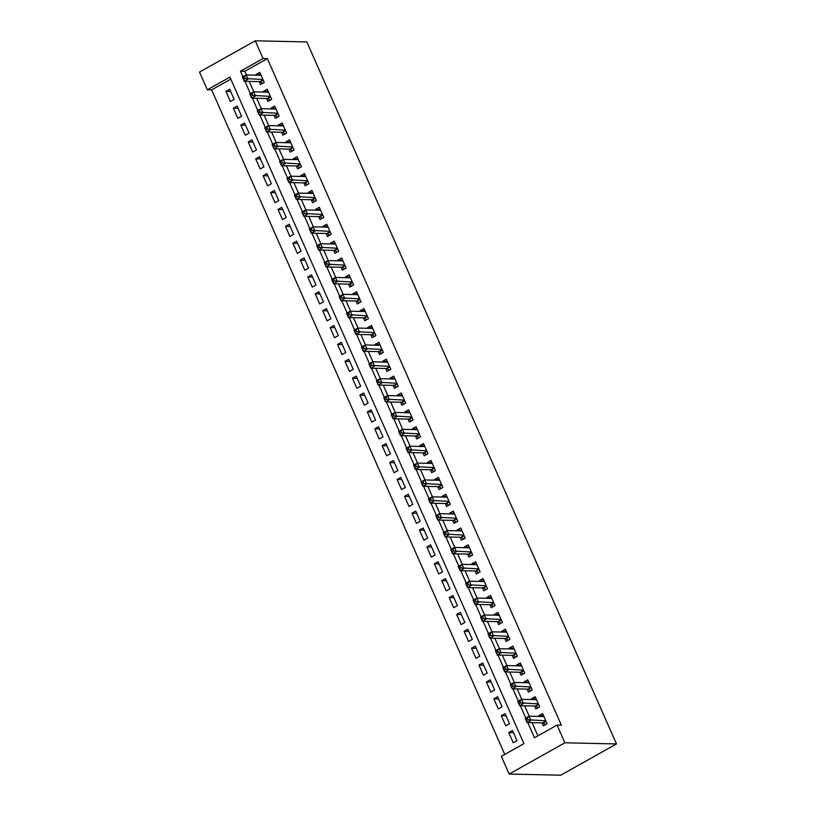 <?xml version="1.0" encoding="UTF-8"?>
<svg xmlns="http://www.w3.org/2000/svg" width="816" height="816" viewBox="0 0 816 816"><rect width="100%" height="100%" fill="white"/><g stroke="black" fill="none" stroke-linecap="round" stroke-linejoin="round"><path stroke-width="1.22" d="M207.335 89.78L199.522 72.063L255.245 40.8L306.857 41.942L616.478 743.937L560.755 775.2L509.143 774.058L501.33 756.34L523.923 743.672L229.928 77.102L207.335 89.78L211.64 89.872L504.747 754.423M259.192 81.62L260.498 84.568L264.262 82.457L259.794 72.328L256.03 74.44L256.357 75.184M266.638 98.491L267.934 101.449L271.697 99.328L267.24 89.209L263.476 91.321L263.792 92.055M274.074 115.362L275.38 118.32L279.143 116.209L274.676 106.08L270.912 108.191L271.238 108.936M281.52 132.243L282.826 135.191L286.589 133.079L282.122 122.961L278.358 125.072L278.684 125.807M288.966 149.114L290.261 152.072L294.035 149.96L289.568 139.832L285.804 141.943L286.12 142.678M296.402 165.995L297.707 168.943L301.471 166.831L297.004 156.713L293.24 158.824L293.566 159.559M303.848 182.866L305.153 185.824L308.917 183.712L304.45 173.584L300.686 175.695L301.012 176.429M311.294 199.747L312.589 202.694L316.363 200.583L311.896 190.454L308.132 192.566L308.448 193.31M318.73 216.617L320.035 219.565L323.799 217.454L319.331 207.335L315.568 209.447L315.894 210.181M326.176 233.488L327.481 236.446L331.245 234.335L326.777 224.206L323.014 226.318L323.34 227.052M333.622 250.369L334.917 253.317L338.691 251.206L334.223 241.087L330.46 243.199L330.786 243.933M341.057 267.24L342.363 270.198L346.127 268.087L341.659 257.958L337.895 260.069L338.222 260.804M348.503 284.121L349.809 287.069L353.573 284.957L349.105 274.829L345.341 276.95L345.668 277.685M355.949 300.992L357.255 303.95L361.019 301.838L356.551 291.71L352.787 293.821L353.114 294.556M363.395 317.863L364.691 320.821L368.455 318.709L363.997 308.581L360.223 310.692L360.55 311.437M370.831 334.744L372.137 337.691L375.901 335.58L371.433 325.462L367.669 327.573L367.996 328.307M378.277 351.614L379.583 354.572L383.347 352.461L378.879 342.332L375.115 344.444L375.442 345.178M385.723 368.495L387.019 371.443L390.782 369.332L386.325 359.213L382.551 361.325L382.877 362.059M393.159 385.366L394.465 388.324L398.228 386.213L393.761 376.084L389.997 378.196L390.323 378.93M400.605 402.247L401.911 405.195L405.674 403.084L401.207 392.955L397.443 395.066L397.769 395.811M408.051 419.118L409.346 422.066L413.11 419.954L408.653 409.836L404.889 411.947L405.205 412.682M415.487 435.989L416.792 438.947L420.556 436.835L416.089 426.707L412.325 428.818L412.651 429.553M422.933 452.87L424.238 455.818L428.002 453.706L423.535 443.588L419.771 445.699L420.097 446.434M430.379 469.741L431.674 472.699L435.448 470.587L430.981 460.459L427.217 462.57L427.533 463.304M437.815 486.622L439.12 489.569L442.884 487.458L438.416 477.329L434.653 479.451L434.979 480.185M445.261 503.492L446.566 506.45L450.33 504.339L445.862 494.21L442.099 496.322L442.425 497.056M452.707 520.363L454.002 523.321L457.776 521.21L453.308 511.081L449.545 513.193L449.861 513.937M460.142 537.244L461.448 540.192L465.212 538.081L460.744 527.962L456.98 530.074L457.307 530.808M467.588 554.115L468.894 557.073L472.658 554.962L468.19 544.833L464.426 546.944L464.753 547.679M475.034 570.996L476.34 573.944L480.104 571.832L475.636 561.714L471.872 563.825L472.199 564.56M482.48 587.867L483.776 590.825L487.54 588.713L483.082 578.585L479.308 580.696L479.635 581.431M489.916 604.748L491.222 607.696L494.986 605.584L490.518 595.456L486.754 597.567L487.081 598.312M497.362 621.619L498.668 624.577L502.432 622.455L497.964 612.337L494.2 614.448L494.527 615.182M504.808 638.489L506.104 641.447L509.867 639.336L505.41 629.207L501.636 631.319L501.962 632.053M512.244 655.37L513.55 658.318L517.313 656.207L512.846 646.088L509.082 648.2L509.408 648.934M519.69 672.241L520.996 675.199L524.759 673.088L520.292 662.959L516.528 665.071L516.854 665.805M527.136 689.122L528.431 692.07L532.195 689.959L527.738 679.83L523.974 681.952L524.29 682.686M534.572 705.993L535.877 708.951L539.641 706.84L535.174 696.711L531.41 698.822L531.736 699.557M513.478 732.697L508.735 732.595L513.203 742.723L516.967 740.602L512.499 730.483L508.735 732.595M506.032 715.826L501.289 715.714L505.757 725.842L509.521 723.731L505.053 713.602L501.289 715.714M498.596 698.945L493.853 698.843L498.311 708.971L502.085 706.86L497.617 696.731L493.853 698.843M491.15 682.074L486.407 681.972L490.875 692.09L494.639 689.979L490.171 679.861L486.407 681.972M483.704 665.193L478.961 665.091L483.429 675.22L487.193 673.108L482.725 662.98L478.961 665.091M476.258 648.322L471.526 648.22L475.983 658.339L479.747 656.227L475.289 646.109L471.526 648.22M468.823 631.451L464.08 631.339L468.547 641.468L472.311 639.356L467.843 629.228L464.08 631.339M461.377 614.57L456.634 614.468L461.101 624.597L464.865 622.486L460.397 612.357L456.634 614.468M453.931 597.7L449.188 597.598L453.655 607.716L457.419 605.605L452.962 595.476L449.188 597.598M446.495 580.819L441.752 580.717L446.219 590.845L449.983 588.734L445.516 578.605L441.752 580.717M439.049 563.948L434.306 563.846L438.773 573.964L442.537 571.853L438.07 561.734L434.306 563.846M431.603 547.077L426.86 546.965L431.327 557.093L435.091 554.982L430.634 544.853L426.86 546.965M424.167 530.196L419.424 530.094L423.892 540.223L427.655 538.101L423.188 527.983L419.424 530.094M416.721 513.325L411.978 513.213L416.446 523.342L420.209 521.23L415.742 511.102L411.978 513.213M409.275 496.444L404.532 496.342L409 506.471L412.763 504.359L408.296 494.231L404.532 496.342M401.839 479.573L397.096 479.471L401.554 489.59L405.328 487.478L400.86 477.36L397.096 479.471M394.393 462.692L389.65 462.59L394.118 472.719L397.882 470.608L393.414 460.479L389.65 462.59M386.947 445.822L382.204 445.72L386.672 455.838L390.436 453.727L385.968 443.608L382.204 445.72M379.511 428.951L374.768 428.839L379.226 438.967L383 436.856L378.532 426.727L374.768 428.839M372.065 412.07L367.322 411.968L371.79 422.096L375.554 419.985L371.086 409.856L367.322 411.968M364.619 395.199L359.876 395.097L364.344 405.215L368.108 403.104L363.64 392.975L359.876 395.097M357.184 378.318L352.441 378.216L356.898 388.345L360.662 386.233L356.204 376.105L352.441 378.216M349.738 361.447L344.995 361.345L349.462 371.464L353.226 369.352L348.758 359.234L344.995 361.345M342.292 344.576L337.549 344.464L342.016 354.593L345.78 352.481L341.312 342.353L337.549 344.464M334.846 327.695L330.113 327.593L334.57 337.722L338.334 335.6L333.877 325.482L330.113 327.593M327.41 310.825L322.667 310.712L327.134 320.841L330.898 318.73L326.431 308.601L322.667 310.712M319.964 293.944L315.221 293.842L319.688 303.97L323.452 301.859L318.985 291.73L315.221 293.842M312.518 277.073L307.775 276.971L312.242 287.089L316.006 284.978L311.549 274.859L307.775 276.971M305.082 260.192L300.339 260.09L304.807 270.218L308.57 268.107L304.103 257.978L300.339 260.09M297.636 243.321L292.893 243.219L297.361 253.337L301.124 251.226L296.657 241.108L292.893 243.219M290.19 226.45L285.447 226.338L289.915 236.467L293.678 234.355L289.221 224.227L285.447 226.338M282.754 209.569L278.011 209.467L282.479 219.596L286.243 217.484L281.775 207.356L278.011 209.467M275.308 192.698L270.565 192.596L275.033 202.715L278.797 200.603L274.329 190.475L270.565 192.596M267.862 175.817L263.119 175.715L267.587 185.844L271.351 183.733L266.883 173.604L263.119 175.715M260.426 158.947L255.683 158.845L260.141 168.963L263.915 166.852L259.447 156.733L255.683 158.845M252.98 142.076L248.237 141.964L252.705 152.092L256.469 149.981L252.001 139.852L248.237 141.964M245.534 125.195L240.791 125.093L245.259 135.211L249.023 133.1L244.555 122.981L240.791 125.093M238.099 108.324L233.356 108.212L237.813 118.34L241.587 116.229L237.119 106.1L233.356 108.212M230.816 79.111L211.64 89.872M234.141 99.358L229.673 89.23L225.91 91.341L230.377 101.47L234.141 99.358M527.758 722.558L534.46 737.756L557.053 725.087L561.357 725.179L267.362 58.609L244.769 71.288L246.391 74.96M249.237 81.396L253.837 91.841M256.673 98.267L261.283 108.712M264.119 115.148L268.719 125.582M271.565 132.019L276.165 142.463M279.001 148.9L283.611 159.334M286.447 165.77L291.047 176.215M293.893 182.651L298.493 193.086M301.328 199.522L305.939 209.957M308.774 216.393L313.375 226.838M316.22 233.274L320.821 243.709M323.656 250.145L328.267 260.59M331.102 267.026L335.702 277.46M338.548 283.897L343.148 294.341M345.984 300.778L350.594 311.212M353.43 317.648L358.04 328.083M360.876 334.519L365.476 344.964M368.312 351.4L372.922 361.835M375.758 368.271L380.368 378.716M383.204 385.152L387.804 395.587M390.65 402.023L395.25 412.457M398.086 418.894L402.696 429.338M405.532 435.775L410.132 446.209M412.978 452.645L417.578 463.09M420.413 469.526L425.024 479.961M427.859 486.397L432.46 496.842M435.305 503.278L439.906 513.713M442.741 520.149L447.352 530.584M450.187 537.02L454.787 547.465M457.633 553.901L462.233 564.335M465.069 570.772L469.679 581.216M472.515 587.653L477.115 598.087M479.961 604.523L484.561 614.968M487.397 621.394L492.007 631.839M494.843 638.275L499.453 648.71M502.289 655.146L506.889 665.591M509.735 672.027L514.335 682.462M517.171 688.898L521.781 699.343M524.617 705.779L529.217 716.213M532.063 722.65L537.877 735.838M542.018 722.864L543.323 725.822L547.087 723.71L542.62 713.582L538.856 715.693L539.182 716.438M255.245 40.8L263.058 58.517L240.475 71.196L242.923 76.755M267.362 58.609L263.058 58.517M557.053 725.087L564.866 742.805L616.478 743.937M509.143 774.058L564.866 742.805M244.933 81.304L250.369 93.626M252.379 98.175L257.815 110.507M259.814 115.056L265.251 127.378M267.26 131.927L272.697 144.248M274.706 148.798L280.143 161.129M282.142 165.679L287.579 178M289.588 182.549L295.025 194.881M297.034 199.43L302.471 211.752M304.47 216.301L309.907 228.633M311.916 233.182L317.353 245.504M319.362 250.053L324.799 262.375M326.798 266.924L332.234 279.256M334.244 283.805L339.68 296.126M341.69 300.676L347.126 313.007M349.126 317.557L354.562 329.878M356.572 334.427L362.008 346.749M364.018 351.298L369.454 363.63M371.464 368.179L376.9 380.501M378.899 385.05L384.336 397.382M386.345 401.931L391.782 414.253M393.791 418.802L399.228 431.134M401.227 435.683L406.664 448.004M408.673 452.554L414.11 464.875M416.119 469.424L421.556 481.756M423.555 486.305L428.992 498.627M431.001 503.176L436.438 515.508M438.447 520.057L443.884 532.379M445.883 536.928L451.319 549.26M453.329 553.799L458.765 566.131M460.775 570.68L466.211 583.001M468.211 587.551L473.647 599.882M475.657 604.432L481.093 616.753M483.103 621.302L488.539 633.634M490.549 638.183L495.985 650.505M497.984 655.054L503.421 667.376M505.43 671.925L510.867 684.257M512.876 688.806L518.313 701.128M520.312 705.677L525.749 718.009M244.769 71.288L240.475 71.196M543.599 715.805L538.856 715.693M230.653 91.443L225.91 91.341M536.153 698.924L531.41 698.822M528.707 682.054L523.974 681.952M521.271 665.173L516.528 665.071M513.825 648.302L509.082 648.2M506.379 631.431L501.636 631.319M498.943 614.55L494.2 614.448M491.497 597.679L486.754 597.567M484.051 580.798L479.308 580.696M476.615 563.927L471.872 563.825M469.169 547.046L464.426 546.944M461.723 530.176L456.98 530.074M454.288 513.305L449.545 513.193M446.842 496.424L442.099 496.322M439.396 479.553L434.653 479.451M431.96 462.672L427.217 462.57M424.514 445.801L419.771 445.699M417.068 428.93L412.325 428.818M409.632 412.049L404.889 411.947M402.186 395.179L397.443 395.066M394.74 378.298L389.997 378.196M387.294 361.427L382.551 361.325M379.858 344.546L375.115 344.444M372.412 327.675L367.669 327.573M364.966 310.804L360.223 310.692M357.53 293.923L352.787 293.821M350.084 277.052L345.341 276.95M342.638 260.171L337.895 260.069M335.203 243.301L330.46 243.199M327.757 226.43L323.014 226.318M320.311 209.549L315.568 209.447M312.875 192.678L308.132 192.566M305.429 175.797L300.686 175.695M297.983 158.926L293.24 158.824M290.547 142.045L285.804 141.943M283.101 125.174L278.358 125.072M275.655 108.304L270.912 108.191M268.209 91.423L263.476 91.321M260.773 74.552L256.03 74.44M542.936 716.519L543.721 716.081M545.608 724.537L543.079 723.017A1.887 0.765 60.7 0 0 542.701 722.884L527.054 722.537L525.188 718.325L528.952 716.203L543.925 716.54M527.269 718.08L528.952 716.203L530.818 720.426L527.054 722.537L526.504 720.61L528.013 719.773L527.269 718.08L525.759 718.927L526.504 720.61M545.782 720.752L528.013 719.773M525.188 718.325L525.759 718.927M535.49 699.638L536.275 699.2M538.172 707.666L535.643 706.136A1.887 0.765 60.7 0 0 535.265 706.013L519.608 705.667L517.752 701.444L521.516 699.332L536.479 699.659M519.823 701.209L521.516 699.332L523.372 703.555L519.608 705.667L519.058 703.739L520.567 702.892L519.823 701.209L518.313 702.056L519.058 703.739M538.336 703.882L520.567 702.892M517.752 701.444L518.313 702.056M528.054 682.768L528.829 682.329M530.726 690.785L528.197 689.265A1.887 0.765 60.7 0 0 527.819 689.132L512.162 688.786L510.306 684.573L514.07 682.462L529.033 682.788M512.377 684.328L514.07 682.462L515.926 686.674L512.162 688.786L511.622 686.868L513.121 686.021L512.377 684.328L510.877 685.175L511.622 686.868M530.9 687.011L513.121 686.021M510.306 684.573L510.877 685.175M520.608 665.887L521.393 665.448M523.28 673.914L520.751 672.384A1.887 0.765 60.7 0 0 520.373 672.262L504.727 671.915L502.86 667.692L506.624 665.581L521.597 665.917M504.941 667.457L506.624 665.581L508.49 669.803L504.727 671.915L504.176 669.987L505.685 669.14L504.941 667.457L503.431 668.304L504.176 669.987M523.454 670.13L505.685 669.14M502.86 667.692L503.431 668.304M513.162 649.016L513.947 648.577M515.845 657.033L513.305 655.513A1.887 0.765 60.7 0 0 512.938 655.381L497.281 655.034L495.424 650.821L499.188 648.71L514.151 649.036M497.495 650.587L499.188 648.71L501.044 652.922L497.281 655.034L496.73 653.116L498.239 652.27L497.495 650.587L495.985 651.423L496.73 653.116M516.008 653.259L498.239 652.27M495.424 650.821L495.985 651.423M505.726 632.145L506.501 631.706M508.399 640.162L505.869 638.642A1.887 0.765 60.7 0 0 505.492 638.51L489.835 638.163L487.978 633.94L491.742 631.829L506.705 632.165M490.049 633.706L491.742 631.829L493.598 636.052L489.835 638.163L489.294 636.235L490.793 635.399L490.049 633.706L488.549 634.552L489.294 636.235M508.572 636.378L490.793 635.399M487.978 633.94L488.549 634.552M498.28 615.264L499.066 614.825M500.953 623.281L498.423 621.761A1.887 0.765 60.7 0 0 498.046 621.629L482.399 621.292L480.532 617.069L484.296 614.958L499.27 615.284M482.613 616.835L484.296 614.958L486.163 619.181L482.399 621.292L481.848 619.364L483.358 618.518L482.613 616.835L481.103 617.681L481.848 619.364M501.126 619.507L483.358 618.518M480.532 617.069L481.103 617.681M490.834 598.393L491.62 597.955M493.517 606.41L490.977 604.891A1.887 0.765 60.7 0 0 490.61 604.758L474.953 604.411L473.096 600.199L476.86 598.087L491.824 598.414M475.167 599.954L476.86 598.087L478.717 602.3L474.953 604.411L474.402 602.494L475.912 601.647L475.167 599.954L473.657 600.8L474.402 602.494M493.68 602.636L475.912 601.647M473.096 600.199L473.657 600.8M483.388 581.512L484.174 581.074M486.071 589.54L483.541 588.01A1.887 0.765 60.7 0 0 483.164 587.887L467.507 587.54L465.65 583.318L469.414 581.206L484.378 581.533M467.721 583.083L469.414 581.206L471.271 585.429L467.507 587.54L466.966 585.613L468.466 584.766L467.721 583.083L466.222 583.93L466.966 585.613M486.244 585.755L468.466 584.766M465.65 583.318L466.222 583.93M475.952 564.641L476.738 564.203M478.625 572.659L476.095 571.139A1.887 0.765 60.7 0 0 475.718 571.006L460.071 570.659L458.204 566.447L461.968 564.335L476.942 564.662M460.285 566.202L461.968 564.335L463.835 568.548L460.071 570.659L459.52 568.742L461.03 567.895L460.285 566.202L458.776 567.049L459.52 568.742M478.798 568.885L461.03 567.895M458.204 566.447L458.776 567.049M468.506 547.771L469.292 547.322M471.179 555.788L468.649 554.258A1.887 0.765 60.7 0 0 468.282 554.135L452.625 553.789L450.758 549.566L454.532 547.454L469.496 547.791M452.839 549.331L454.532 547.454L456.389 551.677L452.625 553.789L452.074 551.861L453.584 551.014L452.839 549.331L451.33 550.178L452.074 551.861M471.352 552.004L453.584 551.014M450.758 549.566L451.33 550.178M461.06 530.89L461.846 530.451M463.743 538.907L461.213 537.387A1.887 0.765 60.7 0 0 460.836 537.254L445.179 536.918L443.323 532.695L447.086 530.584L462.05 530.91M445.393 532.46L447.086 530.584L448.943 534.796L445.179 536.918L444.638 534.99L446.138 534.143L445.393 532.46L443.894 533.297L444.638 534.99M463.916 535.133L446.138 534.143M443.323 532.695L443.894 533.297M453.625 514.019L454.41 513.58M456.297 522.036L453.767 520.516A1.887 0.765 60.7 0 0 453.39 520.384L437.743 520.037L435.877 515.814L439.64 513.703L454.604 514.039M437.957 515.579L439.64 513.703L441.507 517.925L437.743 520.037L437.192 518.109L438.702 517.273L437.957 515.579L436.448 516.426L437.192 518.109M456.47 518.252L438.702 517.273M435.877 515.814L436.448 516.426M446.179 497.138L446.964 496.699M448.851 505.165L446.321 503.635A1.887 0.765 60.7 0 0 445.954 503.513L430.297 503.166L428.431 498.943L432.205 496.832L447.168 497.158M430.511 498.709L432.205 496.832L434.061 501.055L430.297 503.166L429.746 501.238L431.256 500.392L430.511 498.709L429.002 499.555L429.746 501.238M449.024 501.381L431.256 500.392M428.431 498.943L429.002 499.555M438.733 480.267L439.518 479.828M441.415 488.284L438.886 486.764A1.887 0.765 60.7 0 0 438.508 486.632L422.851 486.285L420.995 482.072L424.759 479.961L439.722 480.287M423.065 481.828L424.759 479.961L426.615 484.174L422.851 486.285L422.311 484.367L423.81 483.521L423.065 481.828L421.566 482.674L422.311 484.367M441.589 484.51L423.81 483.521M420.995 482.072L421.566 482.674M431.297 463.386L432.072 462.947M433.969 471.413L431.44 469.883A1.887 0.765 60.7 0 0 431.062 469.761L415.405 469.414L413.549 465.191L417.313 463.08L432.276 463.417M415.63 464.957L417.313 463.08L419.179 467.303L415.405 469.414L414.865 467.486L416.364 466.64L415.63 464.957L414.12 465.803L414.865 467.486M434.143 467.629L416.364 466.64M413.549 465.191L414.12 465.803M423.851 446.515L424.636 446.077M426.523 454.532L423.994 453.013A1.887 0.765 60.7 0 0 423.616 452.88L407.969 452.533L406.103 448.321L409.867 446.209L424.84 446.536M408.184 448.086L409.867 446.209L411.733 450.422L407.969 452.533L407.419 450.616L408.928 449.769L408.184 448.086L406.674 448.922L407.419 450.616M426.697 450.758L408.928 449.769M406.103 448.321L406.674 448.922M416.405 429.644L417.19 429.206M419.087 437.662L416.558 436.142A1.887 0.765 60.7 0 0 416.18 436.009L400.523 435.662L398.667 431.44L402.431 429.328L417.394 429.665M400.738 431.205L402.431 429.328L404.287 433.551L400.523 435.662L399.973 433.735L401.482 432.898L400.738 431.205L399.228 432.052L399.973 433.735M419.251 433.877L401.482 432.898M398.667 431.44L399.228 432.052M408.969 412.763L409.744 412.325M411.641 420.781L409.112 419.261A1.887 0.765 60.7 0 0 408.734 419.128L393.077 418.792L391.221 414.569L394.985 412.457L409.948 412.784M393.292 414.334L394.985 412.457L396.851 416.68L393.077 418.792L392.537 416.864L394.036 416.017L393.292 414.334L391.792 415.181L392.537 416.864M411.815 417.007L394.036 416.017M391.221 414.569L391.792 415.181M401.523 395.893L402.308 395.454M404.195 403.91L401.666 402.39A1.887 0.765 60.7 0 0 401.288 402.257L385.642 401.911L383.775 397.698L387.539 395.587L402.512 395.913M385.856 397.453L387.539 395.587L389.405 399.799L385.642 401.911L385.091 399.993L386.6 399.146L385.856 397.453L384.346 398.3L385.091 399.993M404.369 400.126L386.6 399.146M383.775 397.698L384.346 398.3M394.077 379.012L394.862 378.573M396.76 387.039L394.23 385.509A1.887 0.765 60.7 0 0 393.853 385.387L378.196 385.04L376.339 380.817L380.103 378.706L395.066 379.032M378.41 380.582L380.103 378.706L381.959 382.928L378.196 385.04L377.645 383.112L379.154 382.265L378.41 380.582L376.9 381.429L377.645 383.112M396.923 383.255L379.154 382.265M376.339 380.817L376.9 381.429M386.641 362.141L387.416 361.702M389.314 370.158L386.784 368.638A1.887 0.765 60.7 0 0 386.407 368.506L370.75 368.159L368.893 363.946L372.657 361.835L387.62 362.161M370.964 363.701L372.657 361.835L374.513 366.047L370.75 368.159L370.209 366.241L371.708 365.395L370.964 363.701L369.464 364.548L370.209 366.241M389.487 366.384L371.708 365.395M368.893 363.946L369.464 364.548M379.195 345.26L379.981 344.821M381.868 353.287L379.338 351.757A1.887 0.765 60.7 0 0 378.961 351.635L363.314 351.288L361.447 347.065L365.211 344.954L380.185 345.29M363.528 346.831L365.211 344.954L367.078 349.177L363.314 351.288L362.763 349.36L364.273 348.514L363.528 346.831L362.018 347.677L362.763 349.36M382.041 349.503L364.273 348.514M361.447 347.065L362.018 347.677M371.749 328.389L372.535 327.95M374.432 336.406L371.892 334.886A1.887 0.765 60.7 0 0 371.525 334.754L355.868 334.417L354.011 330.194L357.775 328.083L372.739 328.409M356.082 329.96L357.775 328.083L359.632 332.296L355.868 334.417L355.317 332.489L356.827 331.643L356.082 329.96L354.572 330.796L355.317 332.489M374.595 332.632L356.827 331.643M354.011 330.194L354.572 330.796M364.313 311.518L365.089 311.08M366.986 319.535L364.456 318.016A1.887 0.765 60.7 0 0 364.079 317.883L348.422 317.536L346.565 313.313L350.329 311.202L365.293 311.539M348.636 313.079L350.329 311.202L352.186 315.425L348.422 317.536L347.881 315.608L349.381 314.772L348.636 313.079L347.137 313.925L347.881 315.608M367.159 315.751L349.381 314.772M346.565 313.313L347.137 313.925M356.867 294.637L357.653 294.199M359.54 302.665L357.01 301.135A1.887 0.765 60.7 0 0 356.633 301.012L340.986 300.665L339.119 296.443L342.883 294.331L357.857 294.658M341.2 296.208L342.883 294.331L344.75 298.554L340.986 300.665L340.435 298.738L341.945 297.891L341.2 296.208L339.691 297.055L340.435 298.738M359.713 298.88L341.945 297.891M339.119 296.443L339.691 297.055M349.421 277.766L350.207 277.328M352.104 285.784L349.564 284.264A1.887 0.765 60.7 0 0 349.197 284.131L333.54 283.784L331.673 279.572L335.447 277.46L350.411 277.787M333.754 279.327L335.447 277.46L337.304 281.673L333.54 283.784L332.989 281.867L334.499 281.02L333.754 279.327L332.245 280.174L332.989 281.867M352.267 282.01L334.499 281.02M331.673 279.572L332.245 280.174M341.975 260.885L342.761 260.447M344.658 268.913L342.128 267.383A1.887 0.765 60.7 0 0 341.751 267.26L326.094 266.914L324.238 262.691L328.001 260.579L342.965 260.916M326.308 262.456L328.001 260.579L329.858 264.802L326.094 266.914L325.553 264.986L327.053 264.139L326.308 262.456L324.809 263.303L325.553 264.986M344.831 265.129L327.053 264.139M324.238 262.691L324.809 263.303M334.54 244.015L335.325 243.576M337.212 252.032L334.682 250.512A1.887 0.765 60.7 0 0 334.305 250.379L318.658 250.033L316.792 245.82L320.555 243.709L335.519 244.035M318.872 245.585L320.555 243.709L322.422 247.921L318.658 250.033L318.107 248.115L319.617 247.268L318.872 245.585L317.363 246.422L318.107 248.115M337.385 248.258L319.617 247.268M316.792 245.82L317.363 246.422M327.094 227.144L327.879 226.695M329.766 235.161L327.236 233.641A1.887 0.765 60.7 0 0 326.869 233.509L311.212 233.162L309.346 228.939L313.12 226.828L328.083 227.164M311.426 228.704L313.12 226.828L314.976 231.05L311.212 233.162L310.661 231.234L312.171 230.398L311.426 228.704L309.917 229.551L310.661 231.234M329.939 231.377L312.171 230.398M309.346 228.939L309.917 229.551M319.648 210.263L320.433 209.824M322.33 218.28L319.801 216.76A1.887 0.765 60.7 0 0 319.423 216.628L303.766 216.291L301.91 212.068L305.674 209.957L320.637 210.283M303.98 211.834L305.674 209.957L307.53 214.18L303.766 216.291L303.226 214.363L304.725 213.517L303.98 211.834L302.481 212.68L303.226 214.363M322.504 214.506L304.725 213.517M301.91 212.068L302.481 212.68M312.212 193.392L312.997 192.953M314.884 201.409L312.355 199.889A1.887 0.765 60.7 0 0 311.977 199.757L296.32 199.41L294.464 195.197L298.228 193.076L313.191 193.412M296.545 194.953L298.228 193.076L300.094 197.299L296.32 199.41L295.78 197.492L297.289 196.646L296.545 194.953L295.035 195.799L295.78 197.492M315.058 197.625L297.289 196.646M294.464 195.197L295.035 195.799M304.766 176.511L305.551 176.072M307.438 184.538L304.909 183.008A1.887 0.765 60.7 0 0 304.541 182.886L288.884 182.539L287.018 178.316L290.782 176.205L305.755 176.531M289.099 178.082L290.782 176.205L292.648 180.428L288.884 182.539L288.334 180.611L289.843 179.765L289.099 178.082L287.589 178.928L288.334 180.611M307.612 180.754L289.843 179.765M287.018 178.316L287.589 178.928M297.32 159.64L298.105 159.202M300.002 167.657L297.473 166.138A1.887 0.765 60.7 0 0 297.095 166.005L281.438 165.658L279.582 161.446L283.346 159.334L298.309 159.661M281.653 161.201L283.346 159.334L285.202 163.547L281.438 165.658L280.888 163.741L282.397 162.894L281.653 161.201L280.153 162.047L280.888 163.741M300.166 163.883L282.397 162.894M279.582 161.446L280.153 162.047M289.884 142.759L290.659 142.321M292.556 150.787L290.027 149.257A1.887 0.765 60.7 0 0 289.649 149.134L273.992 148.787L272.136 144.565L275.9 142.453L290.863 142.79M274.207 144.33L275.9 142.453L277.766 146.676L273.992 148.787L273.452 146.86L274.951 146.013L274.207 144.33L272.707 145.177L273.452 146.86M292.73 147.002L274.951 146.013M272.136 144.565L272.707 145.177M282.438 125.888L283.223 125.45M285.11 133.906L282.581 132.386A1.887 0.765 60.7 0 0 282.203 132.253L266.557 131.906L264.69 127.694L268.454 125.582L283.427 125.909M266.771 127.459L268.454 125.582L270.32 129.795L266.557 131.906L266.006 129.989L267.515 129.142L266.771 127.459L265.261 128.296L266.006 129.989M285.284 130.132L267.515 129.142M264.69 127.694L265.261 128.296M274.992 109.018L275.777 108.579M277.675 117.035L275.145 115.515A1.887 0.765 60.7 0 0 274.768 115.382L259.111 115.036L257.254 110.813L261.018 108.701L275.981 109.038M259.325 110.578L261.018 108.701L262.874 112.924L259.111 115.036L258.56 113.108L260.069 112.271L259.325 110.578L257.815 111.425L258.56 113.108M277.838 113.251L260.069 112.271M257.254 110.813L257.815 111.425M267.556 92.137L268.331 91.698M270.229 100.164L267.699 98.634A1.887 0.765 60.7 0 0 267.322 98.512L251.665 98.165L249.808 93.942L253.572 91.831L268.535 92.157M251.879 93.707L253.572 91.831L255.428 96.053L251.665 98.165L251.124 96.237L252.623 95.39L251.879 93.707L250.379 94.554L251.124 96.237M270.402 96.38L252.623 95.39M249.808 93.942L250.379 94.554M260.11 75.266L260.896 74.827M262.783 83.283L260.253 81.763A1.887 0.765 60.7 0 0 259.876 81.631L244.229 81.284L242.362 77.071L246.126 74.96L261.1 75.286M244.443 76.826L246.126 74.96L247.993 79.172L244.229 81.284L243.678 79.366L245.188 78.52L244.443 76.826L242.933 77.673L243.678 79.366M262.956 79.509L245.188 78.52M242.362 77.071L242.933 77.673M546.047 721.354L543.079 723.017M545.924 721.079L542.701 722.884M538.601 704.473L535.643 706.136M538.478 704.208L535.265 706.013M531.155 687.602L528.197 689.265M531.043 687.327L527.819 689.132M523.719 670.721L520.751 672.384M523.597 670.456L520.373 672.262M516.273 653.851L513.305 655.513M516.151 653.575L512.938 655.381M508.827 636.98L505.869 638.642M508.715 636.704L505.492 638.51M501.391 620.099L498.423 621.761M501.269 619.823L498.046 621.629M493.945 603.228L490.977 604.891M493.823 602.953L490.61 604.758M486.499 586.347L483.541 588.01M486.387 586.082L483.164 587.887M479.063 569.476L476.095 571.139M478.941 569.201L475.718 571.006M471.617 552.595L468.649 554.258M471.495 552.33L468.282 554.135M464.171 535.724L461.213 537.387M464.049 535.449L460.836 537.254M456.736 518.854L453.767 520.516M456.613 518.578L453.39 520.384M449.29 501.973L446.321 503.635M449.167 501.707L445.954 503.513M441.844 485.102L438.886 486.764M441.721 484.826L438.508 486.632M434.398 468.221L431.44 469.883M434.285 467.956L431.062 469.761M426.962 451.35L423.994 453.013M426.839 451.075L423.616 452.88M419.516 434.479L416.558 436.142M419.393 434.204L416.18 436.009M412.07 417.598L409.112 419.261M411.958 417.323L408.734 419.128M404.634 400.727L401.666 402.39M404.512 400.452L401.288 402.257M397.188 383.846L394.23 385.509M397.066 383.581L393.853 385.387M389.742 366.976L386.784 368.638M389.63 366.7L386.407 368.506M382.306 350.095L379.338 351.757M382.184 349.829L378.961 351.635M374.86 333.224L371.892 334.886M374.738 332.948L371.525 334.754M367.414 316.353L364.456 318.016M367.302 316.078L364.079 317.883M359.978 299.472L357.01 301.135M359.856 299.207L356.633 301.012M352.532 282.601L349.564 284.264M352.41 282.326L349.197 284.131M345.086 265.72L342.128 267.383M344.974 265.455L341.751 267.26M337.651 248.849L334.682 250.512M337.528 248.574L334.305 250.379M330.205 231.979L327.236 233.641M330.082 231.703L326.869 233.509M322.759 215.098L319.801 216.76M322.636 214.822L319.423 216.628M315.323 198.227L312.355 199.889M315.2 197.951L311.977 199.757M307.877 181.346L304.909 183.008M307.754 181.081L304.541 182.886M300.431 164.475L297.473 166.138M300.308 164.2L297.095 166.005M292.985 147.594L290.027 149.257M292.873 147.329L289.649 149.134M285.549 130.723L282.581 132.386M285.427 130.448L282.203 132.253M278.103 113.852L275.145 115.515M277.981 113.577L274.768 115.382M270.657 96.971L267.699 98.634M270.545 96.696L267.322 98.512M263.221 80.101L260.253 81.763M263.099 79.825L259.876 81.631"/></g></svg>
